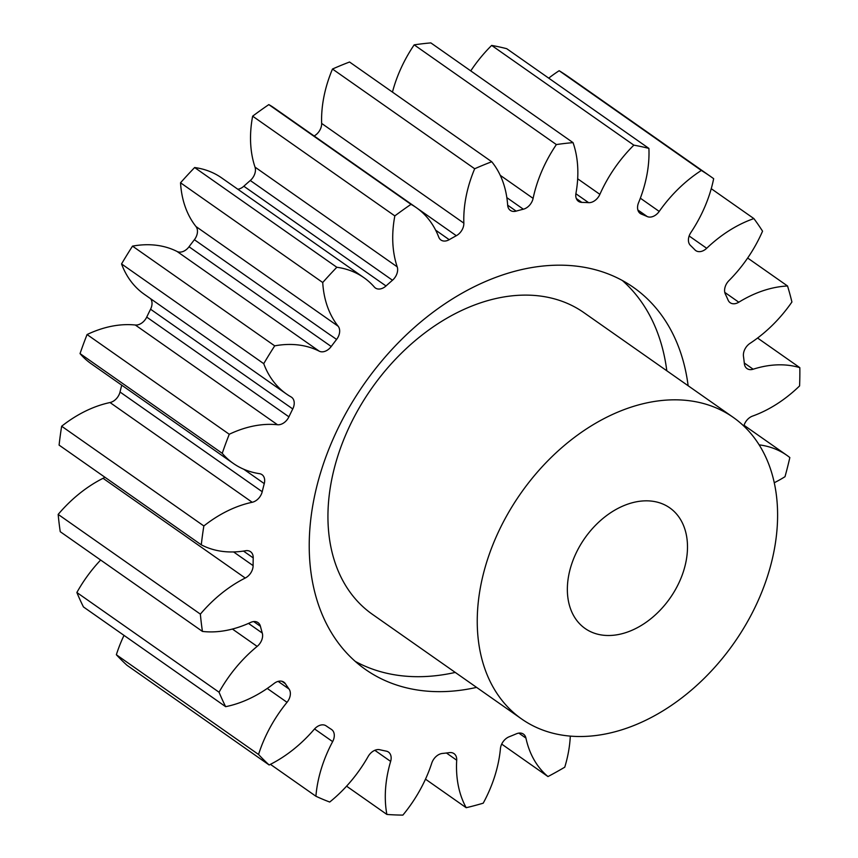 <?xml version="1.0" encoding="UTF-8"?>
<svg xmlns="http://www.w3.org/2000/svg" width="858" height="858" viewBox="0 0 858 858"><rect width="100%" height="100%" fill="white"/><g stroke="black" fill="none" stroke-linecap="round" stroke-linejoin="round"><path stroke-width="1.29" d="M355.223 661.379A233.333 164.993 125 0 0 424.195 676.576A233.333 164.993 125 0 0 455.255 672.425M666.805 370.785A233.333 164.993 125 0 0 622.35 280.491M688.137 385.746A233.333 164.993 125 0 0 633.429 287.376A233.333 164.993 125 0 0 553.378 265.294A233.333 164.993 125 0 0 335.714 433.247A233.333 164.993 125 0 0 365.465 669.455A233.333 164.993 125 0 0 445.527 691.537A233.333 164.993 125 0 0 476.587 687.387M644.455 500.868A73.681 52.102 -55 0 1 669.733 507.839A73.681 52.102 -55 0 1 679.128 582.432A73.681 52.102 -55 0 1 610.392 635.467A73.681 52.102 -55 0 1 585.113 628.496A73.681 52.102 -55 0 1 575.718 553.903A73.681 52.102 -55 0 1 644.455 500.868M584.845 736.421A184.213 130.255 -55 0 1 521.643 718.983A184.213 130.255 -55 0 1 498.155 532.507A184.213 130.255 -55 0 1 670.001 399.914A184.213 130.255 -55 0 1 733.204 417.353A184.213 130.255 -55 0 1 756.692 603.828A184.213 130.255 -55 0 1 584.845 736.421M733.204 417.353L583.901 312.634A184.213 130.255 125 0 0 520.699 295.206A184.213 130.255 125 0 0 348.852 427.799A184.213 130.255 125 0 0 372.34 614.274L521.643 718.983M277.499 424.742L135.307 325.01A11.197 7.915 125 0 0 136.325 325.043A11.197 7.915 125 0 0 146.718 317.095L288.91 416.827A11.197 7.915 -55 0 1 278.518 424.774A11.197 7.915 -55 0 1 277.499 424.742A115.927 81.971 125 0 0 266.924 424.41A115.927 81.971 125 0 0 229.258 434.266A368.425 260.521 -55 0 0 222.233 453.314A115.927 81.971 125 0 0 233.269 463.395A115.927 81.971 125 0 0 259.448 473.659A11.197 7.915 -55 0 1 261.98 474.646A11.197 7.915 -55 0 1 264.264 483.622A302.113 213.621 125 0 0 262.216 491.72A11.197 7.915 -55 0 1 252.209 502.273A115.927 81.971 125 0 0 203.85 525.965A368.425 260.521 -55 0 0 201.287 544.83A115.927 81.971 125 0 0 245.613 550.739A11.197 7.915 -55 0 1 250.515 551.683A11.197 7.915 -55 0 1 253.217 557.904A302.113 213.621 125 0 0 253.11 565.626A11.197 7.915 -55 0 1 245.249 578.035A115.927 81.971 125 0 0 200.364 614.124A368.425 260.521 -55 0 0 202.445 631.424A115.927 81.971 125 0 0 250.611 622.447A11.197 7.915 -55 0 1 258.001 622.608A11.197 7.915 -55 0 1 260.424 626.286A302.113 213.621 125 0 0 262.28 633.065A11.197 7.915 -55 0 1 257.153 646.406A115.927 81.971 125 0 0 219.058 692.224A368.425 260.521 -55 0 0 225.643 706.67A115.927 81.971 125 0 0 274.056 683.483A11.197 7.915 -55 0 1 283.859 682.153A11.197 7.915 -55 0 1 285.371 683.708A302.113 213.621 125 0 0 289.039 689.038A11.197 7.915 -55 0 1 287.022 702.316A115.927 81.971 125 0 0 258.548 754.472A368.425 260.521 -55 0 0 269.144 764.982A115.927 81.971 125 0 0 314.221 729.311A11.197 7.915 -55 0 1 326.179 725.9A302.113 213.621 125 0 0 331.402 729.386A11.197 7.915 -55 0 1 331.596 729.525A11.197 7.915 -55 0 1 332.647 741.623A115.927 81.971 125 0 0 315.905 796.235A368.425 260.521 -55 0 0 329.719 802.037A115.927 81.971 125 0 0 368.125 756.52A11.197 7.915 -55 0 1 379.847 749.742A302.113 213.621 125 0 0 386.218 751.125A11.197 7.915 -55 0 1 388.459 752.058A11.197 7.915 -55 0 1 390.637 761.411A115.927 81.971 125 0 0 386.872 814.435A368.425 260.521 -55 0 0 402.885 815.1A115.927 81.971 125 0 0 431.767 763.116A11.197 7.915 -55 0 1 442.385 753.453A302.113 213.621 125 0 0 449.442 752.627A11.197 7.915 -55 0 1 454.021 753.624A11.197 7.915 -55 0 1 456.703 760.209A115.927 81.971 125 0 0 466.194 807.71A368.425 260.521 -55 0 0 483.215 803.185A115.927 81.971 125 0 0 500.429 748.594A11.197 7.915 -55 0 1 509.159 736.775A302.113 213.621 125 0 0 516.377 733.805A11.197 7.915 -55 0 1 523.434 734.105A11.197 7.915 -55 0 1 525.943 738.105A115.927 81.971 125 0 0 547.972 776.565A368.425 260.521 -55 0 0 564.757 767.191A115.927 81.971 125 0 0 570.302 736.11M319.251 351.19L177.059 251.469A11.197 7.915 125 0 0 180.201 252.113A11.197 7.915 125 0 0 189.028 246.772L331.22 346.503A11.197 7.915 -55 0 1 322.404 351.834A11.197 7.915 -55 0 1 319.251 351.19A115.927 81.971 125 0 0 286.626 344.508A115.927 81.971 125 0 0 274.71 345.849A368.425 260.521 -55 0 0 263.738 363.663A115.927 81.971 125 0 0 286.465 394.004A115.927 81.971 125 0 0 291.076 396.932A11.197 7.915 -55 0 1 291.527 397.211A11.197 7.915 -55 0 1 292.76 408.955A302.113 213.621 125 0 0 288.91 416.827M392.481 280.234L250.289 180.502A11.197 7.915 125 0 0 255.019 167.117A115.927 81.971 125 0 1 252.638 116.173L394.83 215.905A115.927 81.971 125 0 0 397.211 266.849A11.197 7.915 -55 0 1 392.481 280.234A302.113 213.621 125 0 0 386.014 285.961A11.197 7.915 -55 0 1 379.215 289.049A11.197 7.915 -55 0 1 375.375 287.988A11.197 7.915 -55 0 1 374.367 287.076A115.927 81.971 125 0 0 363.889 277.66A115.927 81.971 125 0 0 336.829 267.267A368.425 260.521 -55 0 0 322.726 282.518A115.927 81.971 125 0 0 338.17 326.244A11.197 7.915 -55 0 1 336.583 339.436A302.113 213.621 125 0 0 331.22 346.503M314.135 135.982A11.197 7.915 125 0 0 321.643 123.413A115.927 81.971 125 0 1 332.486 69.026L474.678 168.758A115.927 81.971 125 0 0 463.846 223.144A11.197 7.915 -55 0 1 456.317 235.714A302.113 213.621 125 0 0 449.217 239.682A11.197 7.915 -55 0 1 444.766 241.066A11.197 7.915 -55 0 1 440.926 240.004A11.197 7.915 -55 0 1 438.76 237.162A115.927 81.971 125 0 0 416.366 207.679A115.927 81.971 125 0 0 411.003 204.343A368.425 260.521 -55 0 0 394.83 215.905M392.46 92.106A115.927 81.971 125 0 1 414.178 44.852L556.37 144.573A115.927 81.971 125 0 0 533.108 198.37A11.197 7.915 -55 0 1 523.348 209.213A302.113 213.621 125 0 0 516.141 211.122A11.197 7.915 -55 0 1 514.178 211.443A11.197 7.915 -55 0 1 510.328 210.382A11.197 7.915 -55 0 1 507.657 205.126A115.927 81.971 125 0 0 491.741 161.744A368.425 260.521 -55 0 0 474.678 168.758M470.752 70.882A115.927 81.971 125 0 1 491.655 45.42L633.847 145.152A115.927 81.971 125 0 0 599.881 194.358A11.197 7.915 -55 0 1 589.328 202.67A11.197 7.915 -55 0 1 588.609 202.66A302.113 213.621 125 0 0 581.831 202.381A11.197 7.915 -55 0 1 578.453 201.319A11.197 7.915 -55 0 1 575.943 193.361A115.927 81.971 125 0 0 573.047 142.632A368.425 260.521 -55 0 0 556.37 144.573M548.712 78.153A115.927 81.971 125 0 1 559.159 70.721L701.351 170.452A115.927 81.971 125 0 0 659.212 211.422A11.197 7.915 -55 0 1 650.15 217.085A11.197 7.915 -55 0 1 647.254 216.57A302.113 213.621 125 0 0 641.409 214.114A11.197 7.915 -55 0 1 640.24 213.481A11.197 7.915 -55 0 1 638.556 202.745A115.927 81.971 125 0 0 648.905 148.413A368.425 260.521 -55 0 0 633.847 145.152M711.25 188.685L753.882 218.586A115.927 81.971 125 0 0 706.692 248.284A11.197 7.915 -55 0 1 699.602 251.651A11.197 7.915 -55 0 1 695.763 250.59A11.197 7.915 -55 0 1 694.948 249.893A302.113 213.621 125 0 0 690.465 245.442A11.197 7.915 -55 0 1 690.851 232.572A115.927 81.971 125 0 0 713.663 178.678A368.425 260.521 -55 0 0 711.003 176.78A368.425 260.521 -55 0 0 701.351 170.452M747.661 258.022L787.537 285.993A115.927 81.971 125 0 0 738.792 302.22A11.197 7.915 -55 0 1 734.019 303.786A11.197 7.915 -55 0 1 730.179 302.724A11.197 7.915 -55 0 1 728.131 300.171A302.113 213.621 125 0 0 725.342 294.058A11.197 7.915 -55 0 1 728.946 280.63A115.927 81.971 125 0 0 762.548 231.177A368.425 260.521 -55 0 0 753.882 218.586M757.582 338.031L799.828 367.664A115.927 81.971 125 0 0 776.94 364.875A115.927 81.971 125 0 0 753.152 369.219A11.197 7.915 -55 0 1 750.847 369.637A11.197 7.915 -55 0 1 747.007 368.575A11.197 7.915 -55 0 1 744.358 363.663A302.113 213.621 125 0 0 743.478 356.338A11.197 7.915 -55 0 1 750.031 343.35A115.927 81.971 125 0 0 791.913 302.005A368.425 260.521 -55 0 0 787.537 285.993M135.307 325.01A115.927 81.971 125 0 0 124.721 324.689A115.927 81.971 125 0 0 87.066 334.545L229.258 434.266M177.059 251.469A115.927 81.971 125 0 0 144.434 244.787A115.927 81.971 125 0 0 132.518 246.128L274.71 345.849M774.281 482.722A115.927 81.971 125 0 0 785.006 476.694A368.425 260.521 -55 0 0 789.843 457.561A115.927 81.971 125 0 0 786.883 455.33A115.927 81.971 125 0 0 759.169 444.862M743.822 426.051A11.197 7.915 -55 0 1 752.53 416.098A115.927 81.971 125 0 0 799.592 385.918A368.425 260.521 -55 0 0 799.828 367.664M132.518 246.128A368.425 260.521 -55 0 0 121.546 263.932L263.738 363.663M222.233 453.314L80.041 353.593A368.425 260.521 -55 0 1 87.066 334.545M292.76 408.955L150.568 309.223A302.113 213.621 125 0 0 146.718 317.095M150.568 309.223A11.197 7.915 125 0 0 150.611 298.734M121.546 263.932A115.927 81.971 125 0 0 144.273 294.273L286.465 394.004M336.583 339.436L194.38 239.714A302.113 213.621 125 0 0 189.028 246.772M194.38 239.714A11.197 7.915 125 0 0 195.967 226.523L338.17 326.244M363.889 277.66L221.696 177.928A115.927 81.971 125 0 0 194.637 167.535A368.425 260.521 -55 0 0 180.534 182.786A115.927 81.971 125 0 0 195.967 226.523M237.838 189.253A11.197 7.915 125 0 0 243.822 186.229L386.014 285.961M250.289 180.502A302.113 213.621 125 0 0 243.822 186.229M252.638 116.173A368.425 260.521 -55 0 1 268.811 104.612L411.003 204.343M416.366 207.679L274.163 107.947A115.927 81.971 125 0 0 268.811 104.612M332.486 69.026A368.425 260.521 -55 0 1 349.549 62.012L491.741 161.744M414.178 44.852A368.425 260.521 -55 0 1 430.855 42.9L573.047 142.632M491.655 45.42A368.425 260.521 -55 0 1 506.713 48.691L648.905 148.413M559.159 70.721A368.425 260.521 -55 0 1 568.811 77.048L711.003 176.78M269.144 764.982L126.952 665.25A368.425 260.521 -55 0 1 116.356 654.74L258.548 754.472M124.013 635.392A115.927 81.971 125 0 0 116.356 654.74M225.643 706.67L83.451 606.938A368.425 260.521 -55 0 1 76.866 592.503L219.058 692.224M100.654 560.027A115.927 81.971 125 0 0 76.866 592.503M202.445 631.424L60.253 531.703A368.425 260.521 -55 0 1 58.172 514.403L200.364 614.124M245.249 578.035L103.057 478.303A115.927 81.971 125 0 0 58.172 514.403M103.057 478.303A11.197 7.915 125 0 0 104.848 477.198M201.287 544.83L59.095 445.109A368.425 260.521 -55 0 1 61.658 426.233L203.85 525.965M252.209 502.273L110.017 402.541A115.927 81.971 125 0 0 61.658 426.233M110.017 402.541A11.197 7.915 125 0 0 120.023 391.999L262.216 491.72M121.739 385.167A302.113 213.621 125 0 0 120.023 391.999M80.041 353.593A115.927 81.971 125 0 0 91.077 363.663L233.269 463.395M180.534 182.786L322.726 282.518M194.637 167.535L336.829 267.267M501.694 744.101L547.972 776.565M425.493 779.161L466.194 807.71M346.578 786.175L386.872 814.435M270.42 764.339L315.905 796.235M588.609 202.66L575.879 193.736M647.254 216.57L637.859 209.974M264.264 483.622L243.747 469.229M253.217 557.904L243.479 551.072M233.591 551.941L253.11 565.626M260.424 626.286L253.7 621.578M248.498 623.401L262.28 633.065M257.153 646.406L232.411 629.053M285.371 683.708L281.885 681.263M278.131 681.391L289.039 689.038M287.022 702.316L267.256 688.448M332.647 741.623L314.554 728.935M390.637 761.411L374.828 750.31M456.703 760.209L446.45 753.013M525.943 738.105L518.822 733.107M744.294 362.998L753.152 369.219M724.785 292.396L738.792 302.22M689.135 235.982L706.692 248.284M640.347 198.187L659.212 211.422M639.253 212.602L641.409 214.114M577.67 178.786L599.881 194.358M576.308 198.509L581.831 202.381M500.235 175.311L533.108 198.37M523.348 209.213L506.842 197.63M507.657 205.169L516.141 211.122M321.643 123.413L463.846 223.144M456.317 235.714L417.481 208.483M435.649 230.169L449.217 239.682M255.019 167.117L397.211 266.849M744.047 425.289L786.883 455.33"/></g></svg>
